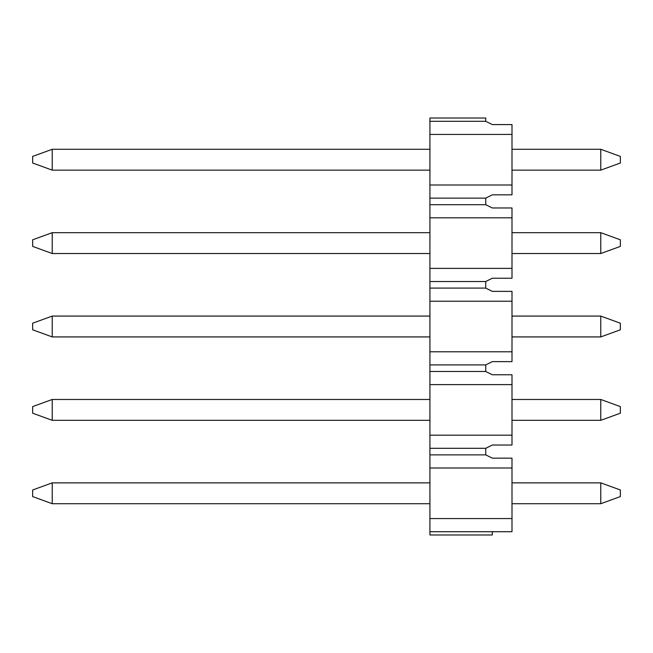 <?xml version="1.0" encoding="UTF-8"?>
<svg xmlns="http://www.w3.org/2000/svg" width="653" height="653" viewBox="0 0 653 653"><rect width="100%" height="100%" fill="white"/><g stroke="black" fill="none" stroke-linecap="round" stroke-linejoin="round"><path stroke-width="0.98" d="M485.734 121.295L429.919 121.295L429.919 118.013L485.734 118.013L485.734 121.295L492.305 124.584L512.001 124.584L512.001 194.839L492.305 194.839L485.734 198.128L485.734 204.691L492.305 207.972L512.001 207.972L512.001 278.235L492.305 278.235L485.734 281.516L485.734 288.087L492.305 291.369L512.001 291.369L512.001 361.631L492.305 361.631L485.734 364.913L485.734 371.484L492.305 374.765L512.001 374.765L512.001 445.028L492.305 445.028L485.734 448.309L485.734 454.872L492.305 458.161L512.001 458.161L512.001 531.705L492.305 531.705L492.305 534.987L429.919 534.987L429.919 531.705L492.305 531.705M512.001 184.995L429.919 184.995L429.919 134.428L512.001 134.428M429.919 184.995L429.919 198.128L485.734 198.128M429.919 198.128L429.919 204.691L485.734 204.691M429.919 204.691L429.919 217.824L512.001 217.824M512.001 268.383L429.919 268.383L429.919 217.824M429.919 268.383L429.919 281.516L485.734 281.516M429.919 281.516L429.919 288.087L485.734 288.087M429.919 288.087L429.919 301.221L512.001 301.221M512.001 351.779L429.919 351.779L429.919 301.221M429.919 351.779L429.919 364.913L485.734 364.913M429.919 364.913L429.919 371.484L485.734 371.484M429.919 371.484L429.919 384.617L512.001 384.617M512.001 435.176L429.919 435.176L429.919 384.617M429.919 435.176L429.919 448.309L485.734 448.309M429.919 448.309L429.919 454.872L485.734 454.872M429.919 454.872L429.919 468.005L512.001 468.005M512.001 518.572L429.919 518.572L429.919 468.005M429.919 518.572L429.919 531.705M429.919 121.295L429.919 134.428M600.776 503.716L600.776 482.861L620.35 489.987L620.35 496.59L600.776 503.716L512.001 503.716M429.919 503.716L52.224 503.716L32.65 496.59L32.65 489.987L52.224 482.861L429.919 482.861M600.776 482.861L512.001 482.861M52.224 503.716L52.224 482.861M600.776 420.32L600.776 399.473L620.35 406.599L620.35 413.194L600.776 420.32L512.001 420.32M429.919 420.32L52.224 420.32L32.65 413.194L32.65 406.599L52.224 399.473L429.919 399.473M600.776 399.473L512.001 399.473M52.224 420.32L52.224 399.473M600.776 336.924L600.776 316.076L620.35 323.202L620.35 329.798L600.776 336.924L512.001 336.924M429.919 336.924L52.224 336.924L32.65 329.798L32.65 323.202L52.224 316.076L429.919 316.076M600.776 316.076L512.001 316.076M52.224 336.924L52.224 316.076M600.776 253.527L600.776 232.68L620.35 239.806L620.35 246.401L600.776 253.527L512.001 253.527M429.919 253.527L52.224 253.527L32.65 246.401L32.65 239.806L52.224 232.68L429.919 232.68M600.776 232.68L512.001 232.68M52.224 253.527L52.224 232.68M600.776 170.139L600.776 149.284L620.35 156.41L620.35 163.013L600.776 170.139L512.001 170.139M429.919 170.139L52.224 170.139L32.65 163.013L32.65 156.41L52.224 149.284L429.919 149.284M600.776 149.284L512.001 149.284M52.224 170.139L52.224 149.284"/></g></svg>
